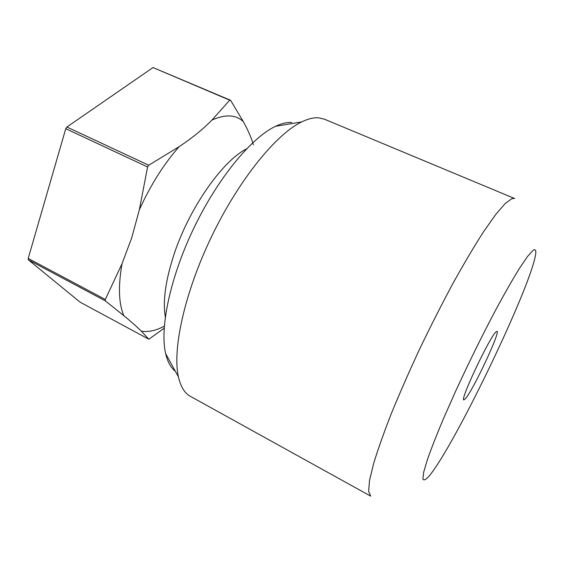 <?xml version="1.0" encoding="UTF-8"?>
<svg xmlns="http://www.w3.org/2000/svg" width="564" height="564" viewBox="0 0 564 564"><rect width="100%" height="100%" fill="white"/><g stroke="black" fill="none" stroke-linecap="round" stroke-linejoin="round"><path stroke-width="0.85" d="M324.378 119.173L318.597 117.82C313.704 117.446 308.05 118.814 301.634 121.93C276.332 134.006 239.207 179.352 211.951 235.787C184.647 292.201 172.161 349.454 178.414 376.787C180.663 386.707 184.654 393.221 190.378 396.33L370.689 496.137L368.63 491.329L369.519 480.507L373.615 463.58C377.943 449.381 383.901 432.595 391.479 413.208C399.904 392.664 409.394 371.049 419.961 348.376C430.896 325.661 441.95 303.897 453.132 283.086C464.08 263.395 474.218 246.292 483.538 231.769L495.749 214.454L505.316 203.4L512.027 198.584L514.587 198.507L324.378 119.173M432.003 472.399C459.195 435.655 527.622 292.991 535.151 256.916C536.519 250.585 535.758 248.449 532.888 250.515L527.481 256.535L519.359 268.513C512.676 279.363 504.999 292.786 496.327 308.769C482.446 334.981 468.811 362.61 455.43 391.656L443.678 418.185C436.839 434.428 431.432 448.19 427.456 459.47L423.684 472.174L422.88 479.033C423.726 480.782 425.848 479.76 429.239 475.981L432.003 472.399M495.826 332.034C489.136 338.083 459.625 400.8 463.841 399.897L465.596 398.508C473.57 389.315 500.599 331.59 497.011 331.294L495.826 332.034M291.722 122.451C287.005 122.169 281.633 123.453 275.606 126.287C251.819 137.32 218.331 177.434 194.27 227.236C170.18 277.023 159.541 328.192 165.661 353.684C167.614 361.912 170.843 367.749 175.341 371.218M246.503 148.903L246.045 149.15C222.167 161.332 189.081 208.497 174.029 254.378C165.647 280.068 162.707 300.711 165.224 316.312L165.315 316.827M253.391 144.758C251.438 137.976 248.089 130.277 243.352 121.676L230.563 100.258L229.71 100.173L211.93 120.09C202.962 129.255 192.028 138.117 179.133 146.668L148.713 165.231L147.592 166.979L139.364 209.73L131.8 237.571L122.021 263.755L105.299 299.477L105.376 300.901L123.833 315.685C131.349 321.861 137.165 327.014 141.275 331.146L148.84 339.239L164.166 328.206M148.713 165.231L66.876 127.027L65.762 128.698L147.592 166.979M66.876 127.027L153.027 67.56L229.71 100.173M230.563 100.258L153.027 67.56M148.84 339.239L80.053 302.142L28.39 259.87L105.376 300.901M105.299 299.477L28.2 258.432L28.39 259.87M28.2 258.432L65.762 128.698M141.275 331.146C148.212 332.295 155.89 330.638 164.307 326.175M122.021 263.755C118.087 286.251 118.687 303.559 123.833 315.685M179.133 146.668C163.87 163.983 150.609 185.006 139.364 209.73M243.352 121.676C235.858 114.591 225.381 114.062 211.93 120.09M165.661 353.684L178.414 376.787M275.606 126.287L301.634 121.93M246.369 149.044L246.813 148.586M165.224 316.312L165.252 317.264"/></g></svg>
